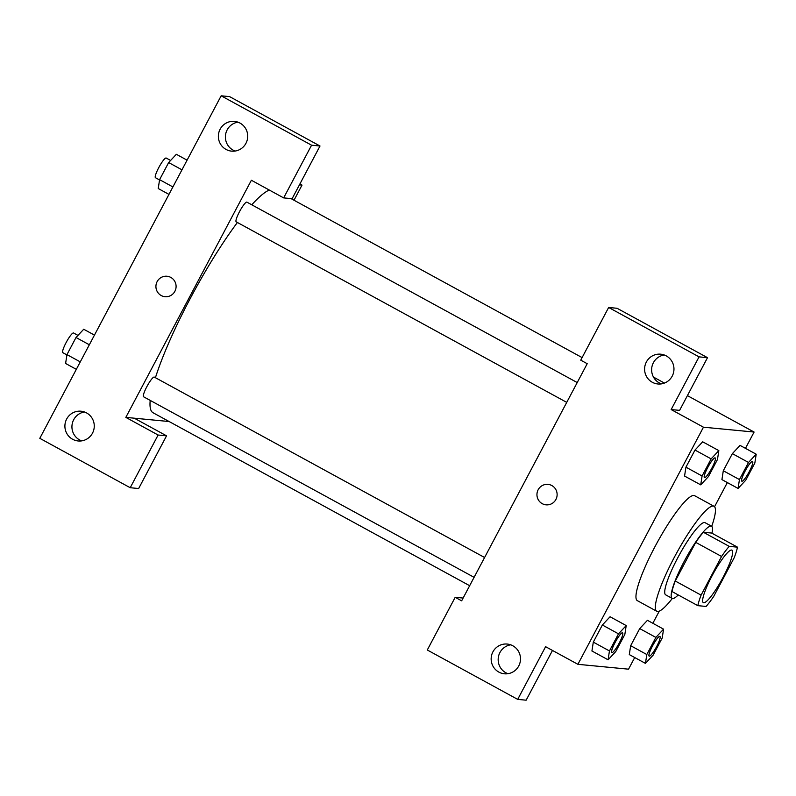 <?xml version="1.0" encoding="UTF-8"?>
<svg xmlns="http://www.w3.org/2000/svg" width="796" height="796" viewBox="0 0 796 796"><rect width="100%" height="100%" fill="white"/><g stroke="black" fill="none" stroke-linecap="round" stroke-linejoin="round"><path stroke-width="1.19" d="M703.714 602.751A29.89 5.214 -61.4 0 1 703.336 602.642A29.89 5.214 -61.4 0 1 713.087 573.906A29.89 5.214 -61.4 0 1 731.992 550.175A29.89 5.214 -61.4 0 1 722.768 577.926A29.89 5.214 -61.4 0 1 703.714 602.751M713.763 596.343L734.22 557.688A40.148 6.995 -61.4 0 0 737.484 547.16L729.226 546.374A40.148 6.995 -61.4 0 0 721.564 556.474L701.097 595.129A40.148 6.995 -61.4 0 0 697.843 605.657L706.092 606.443A40.148 6.995 -61.4 0 0 713.763 596.343M721.564 556.474L695.734 542.365L675.267 581.02L701.097 595.129M675.267 581.02A40.148 6.995 -61.4 0 0 672.013 591.547L697.843 605.657M695.734 542.365A40.148 6.995 -61.4 0 1 703.395 532.265L729.226 546.374M737.484 547.16L711.654 533.051L703.395 532.265M711.942 533.211A41.103 7.164 118.6 0 0 711.534 526.226A41.103 7.164 118.6 0 0 684.092 561.558A41.103 7.164 118.6 0 0 672.122 598.373A41.103 7.164 118.6 0 0 678.222 594.94M672.122 598.373L665.665 594.841A41.103 7.164 -61.4 0 1 677.635 558.026A41.103 7.164 -61.4 0 1 705.077 522.693L711.534 526.226M672.322 598.453A59.79 10.418 -61.4 0 1 657.466 611.467A59.79 10.418 -61.4 0 1 656.71 611.238A59.79 10.418 -61.4 0 1 676.222 553.777A59.79 10.418 -61.4 0 1 714.032 506.296A59.79 10.418 -61.4 0 1 711.714 526.345M656.71 611.238L637.337 600.652A59.79 10.418 -61.4 0 1 656.849 543.19A59.79 10.418 -61.4 0 1 694.659 495.719L714.032 506.296M626.203 625.576L618.512 633.835L609.447 650.949L608.084 659.804L615.776 651.546L624.84 634.442L626.203 625.576L610.074 616.741L602.363 625.009L593.309 642.123L591.925 651.009M663.565 629.158L647.437 620.313L639.725 628.591L630.671 645.705L629.288 654.581L645.447 663.386L653.148 655.128L662.202 638.014L663.565 629.158L655.874 637.407L646.81 654.521L645.447 663.386M702.082 475.998L685.933 467.172L694.998 450.058L685.933 467.172L684.56 476.058L700.719 484.854L708.41 476.605L717.475 459.491L718.838 450.626L711.136 458.884L702.082 475.998L700.719 484.854M718.838 450.626L702.689 441.81L694.998 450.058L702.699 441.79M745.464 448.347L754.091 432.049L703.455 427.193L577.896 664.322L628.542 669.177L634.711 657.516M652.839 623.288L659.287 611.109M714.559 506.724L727.345 482.575M756.2 454.208L748.509 462.456L739.444 479.57L738.081 488.436L745.772 480.177L754.837 463.063L756.2 454.208L740.051 445.392L732.36 453.64L723.295 470.754L721.922 479.63M577.896 664.322L545.608 646.69L517.708 699.385L427.293 649.994L455.193 597.298L461.65 600.831L587.209 363.702L580.742 360.17L608.651 307.475L617.089 308.281L707.505 357.673L679.605 410.368L671.157 409.562L703.455 427.193M653.486 377.095L664.441 383.075M687.406 395.622L754.091 432.049M664.182 354.996A14.945 14.676 -84.5 0 0 661.416 383.881M652.302 382.269A14.945 14.676 -84.5 0 0 673.894 370.498A14.945 14.676 -84.5 0 0 645.238 364.787A14.945 14.676 -84.5 0 0 652.302 382.269M707.505 357.673L699.057 356.867L671.157 409.562M608.651 307.475L699.057 356.867M552.484 650.441L526.146 700.191L517.708 699.385M510.724 644.82A14.945 14.676 -84.5 0 0 507.957 673.705M498.853 672.093A14.945 14.676 -84.5 0 0 520.435 660.322A14.945 14.676 -84.5 0 0 491.789 654.611A14.945 14.676 -84.5 0 0 498.853 672.093M463.113 598.055L455.193 597.298M548.016 484.376A10.278 10.089 -84.5 0 0 538.156 489.759A10.278 10.089 95.5 0 1 557.081 495.57A10.278 10.089 95.5 0 1 546.056 504.833A10.278 10.089 95.5 0 1 538.156 489.759A10.278 10.089 -84.5 0 0 546.056 504.843M469.66 585.707L153.021 412.736A127.042 22.149 -61.4 0 1 150.195 400.398M155.429 377.712A127.042 22.149 -61.4 0 1 237.397 222.482M251.775 204.791A127.042 22.149 -61.4 0 1 269.297 190.045M236.322 221.865A11.214 1.95 -61.4 0 1 236.183 221.815A11.214 1.95 -61.4 0 1 239.845 211.04A11.214 1.95 -61.4 0 1 246.929 202.144L577.219 382.558M143.698 396.806A11.214 1.95 -61.4 0 1 143.549 396.766A11.214 1.95 -61.4 0 1 147.21 385.99A11.214 1.95 -61.4 0 1 154.305 377.095L484.585 557.508M125.828 417.383L251.377 180.254L283.665 197.896L311.574 145.2L221.159 95.809L39.8 438.327L130.216 487.719L158.115 435.024L125.828 417.383L169.11 421.532M294.013 200.224L302.022 185.1L299.435 184.861M166.981 276.242A10.278 10.089 -84.5 0 0 161.2 295.525A10.278 10.089 95.5 0 1 166.981 276.242A10.278 10.089 95.5 0 1 176.045 287.436A10.278 10.089 95.5 0 1 161.2 295.525A10.278 10.089 -84.5 0 0 165.021 296.699M226.064 149.439A14.945 14.676 95.5 0 1 234.462 121.39A14.945 14.676 95.5 0 1 247.646 137.668A14.945 14.676 95.5 0 1 226.064 149.439M72.605 439.263A14.945 14.676 95.5 0 1 81.013 411.214A14.945 14.676 95.5 0 1 94.197 427.492A14.945 14.676 95.5 0 1 72.605 439.263M237.934 122.166A14.945 14.676 -84.5 0 0 235.168 151.041M84.485 411.99A14.945 14.676 -84.5 0 0 81.719 440.875M134.265 418.189L166.553 435.83L138.653 488.525L130.216 487.719M166.553 435.83L158.115 435.024M283.665 197.896L292.112 198.701L320.012 146.006L229.596 96.614L221.159 95.809M320.012 146.006L311.574 145.2M299.913 183.956L302.022 185.1M94.455 335.106L83.719 329.245L76.018 337.504L66.963 354.618L65.6 363.474L76.326 369.334M76.018 337.504L89.331 344.767M66.963 354.618L80.277 361.881M62.964 352.708A11.214 1.95 -61.4 0 1 62.824 352.668A11.214 1.95 -61.4 0 1 66.486 341.892A11.214 1.95 -61.4 0 1 73.57 332.997L77.978 335.405M187.08 160.165L176.344 154.295L168.653 162.553L159.588 179.667L158.225 188.523L168.961 194.383M168.653 162.553L181.966 169.827M159.588 179.667L172.901 186.941M155.598 177.767A11.214 1.95 -61.4 0 1 155.459 177.717A11.214 1.95 -61.4 0 1 159.11 166.951A11.214 1.95 -61.4 0 1 166.205 158.046L170.613 160.454M649.188 656.133L649.138 656.103A11.214 1.95 -61.4 0 1 649.138 656.103A11.214 1.95 -61.4 0 1 652.79 645.337A11.214 1.95 -61.4 0 1 659.884 636.432A11.214 1.95 -61.4 0 1 659.904 636.442L659.934 636.462A11.214 1.95 -61.4 0 1 656.471 646.869A11.214 1.95 -61.4 0 1 649.327 656.173A11.214 1.95 -61.4 0 1 649.188 656.133A11.214 1.95 -61.4 0 1 652.849 645.357A11.214 1.95 -61.4 0 1 659.934 636.462M646.81 654.521L630.671 645.705L639.725 628.591L655.874 637.407M630.671 645.705L629.298 654.561M741.812 481.182L741.763 481.162A11.214 1.95 -61.4 0 1 741.763 481.162A11.214 1.95 -61.4 0 1 745.424 470.386A11.214 1.95 -61.4 0 1 752.509 461.481A11.214 1.95 -61.4 0 1 752.538 461.501L752.568 461.511A11.214 1.95 -61.4 0 1 749.106 471.919A11.214 1.95 -61.4 0 1 741.962 481.232A11.214 1.95 -61.4 0 1 741.812 481.182A11.214 1.95 -61.4 0 1 745.474 470.416A11.214 1.95 -61.4 0 1 752.568 461.511M739.444 479.57L723.295 470.754L732.36 453.64L748.509 462.456M723.295 470.754L721.932 479.61L738.081 488.436M611.825 652.561L611.776 652.531A11.214 1.95 -61.4 0 1 611.776 652.531A11.214 1.95 -61.4 0 1 615.427 641.755A11.214 1.95 -61.4 0 1 622.522 632.85A11.214 1.95 -61.4 0 1 622.542 632.87L622.572 632.88A11.214 1.95 -61.4 0 1 619.109 643.287A11.214 1.95 -61.4 0 1 611.965 652.601A11.214 1.95 -61.4 0 1 611.825 652.561A11.214 1.95 -61.4 0 1 615.487 641.785A11.214 1.95 -61.4 0 1 622.572 632.88M609.447 650.949L593.309 642.123L602.363 625.009L618.512 633.835M593.309 642.123L591.935 650.989L608.084 659.804M704.45 477.61L704.4 477.58A11.214 1.95 -61.4 0 1 704.4 477.58A11.214 1.95 -61.4 0 1 708.062 466.804A11.214 1.95 -61.4 0 1 715.146 457.909A11.214 1.95 -61.4 0 1 715.176 457.919L715.206 457.929A11.214 1.95 -61.4 0 1 711.743 468.337A11.214 1.95 -61.4 0 1 704.599 477.65A11.214 1.95 -61.4 0 1 704.45 477.61A11.214 1.95 -61.4 0 1 708.112 466.834A11.214 1.95 -61.4 0 1 715.206 457.929M694.998 450.058L711.146 458.884M291.028 198.602L582.105 357.593M236.183 221.815L566.722 402.378M143.549 396.766L474.098 577.329M62.824 352.668L66.914 354.907M155.459 177.717L159.548 179.956"/></g></svg>
